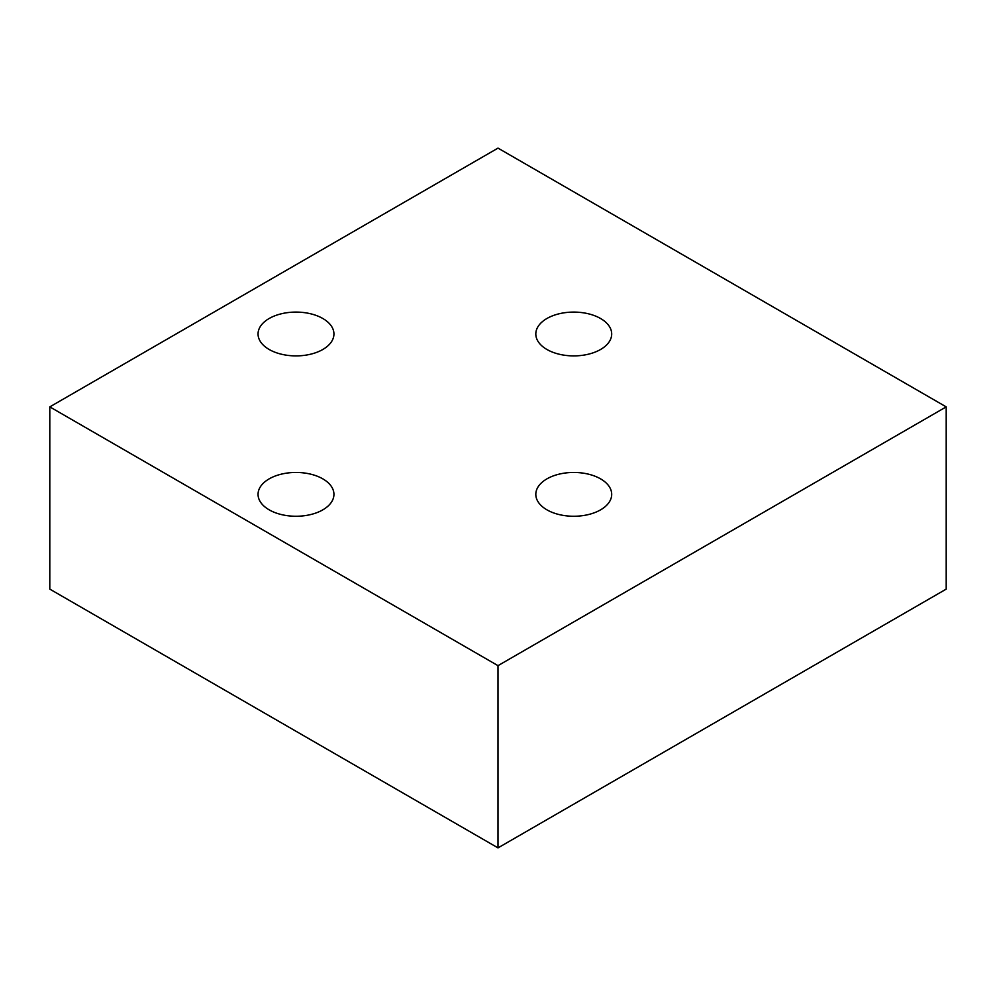 <?xml version="1.0" encoding="UTF-8"?>
<svg xmlns="http://www.w3.org/2000/svg" width="996" height="996" viewBox="0 0 996 996"><rect width="100%" height="100%" fill="white"/><g stroke="black" fill="none" stroke-linecap="round" stroke-linejoin="round"><path stroke-width="1.49" d="M322.829 478.864A37.948 21.9 0 0 0 281.47 474.121A37.948 21.9 0 0 0 258.051 494.352A37.948 21.9 0 0 0 269.169 509.84A37.948 21.9 0 0 0 310.515 514.596A37.948 21.9 0 0 0 333.934 494.352A37.948 21.9 0 0 0 322.829 478.864M600.576 318.508A37.948 21.9 0 0 0 559.229 313.752A37.948 21.9 0 0 0 535.811 333.996A37.948 21.9 0 0 0 546.929 349.484A37.948 21.9 0 0 0 588.275 354.227A37.948 21.9 0 0 0 611.693 333.996A37.948 21.9 0 0 0 600.576 318.508M322.829 318.508A37.948 21.9 0 0 0 281.47 313.752A37.948 21.9 0 0 0 258.051 333.996A37.948 21.9 0 0 0 269.169 349.484A37.948 21.9 0 0 0 310.515 354.227A37.948 21.9 0 0 0 333.934 333.996A37.948 21.9 0 0 0 322.829 318.508M600.576 478.864A37.948 21.9 0 0 0 559.229 474.121A37.948 21.9 0 0 0 535.811 494.352A37.948 21.9 0 0 0 546.929 509.84A37.948 21.9 0 0 0 588.275 514.596A37.948 21.9 0 0 0 611.693 494.352A37.948 21.9 0 0 0 600.576 478.864M946.2 406.878L498 148.118L49.8 406.878L49.8 589.122L498 847.882L946.2 589.122L946.2 406.878L498 665.652L498 847.882M49.8 406.878L498 665.652"/></g></svg>
